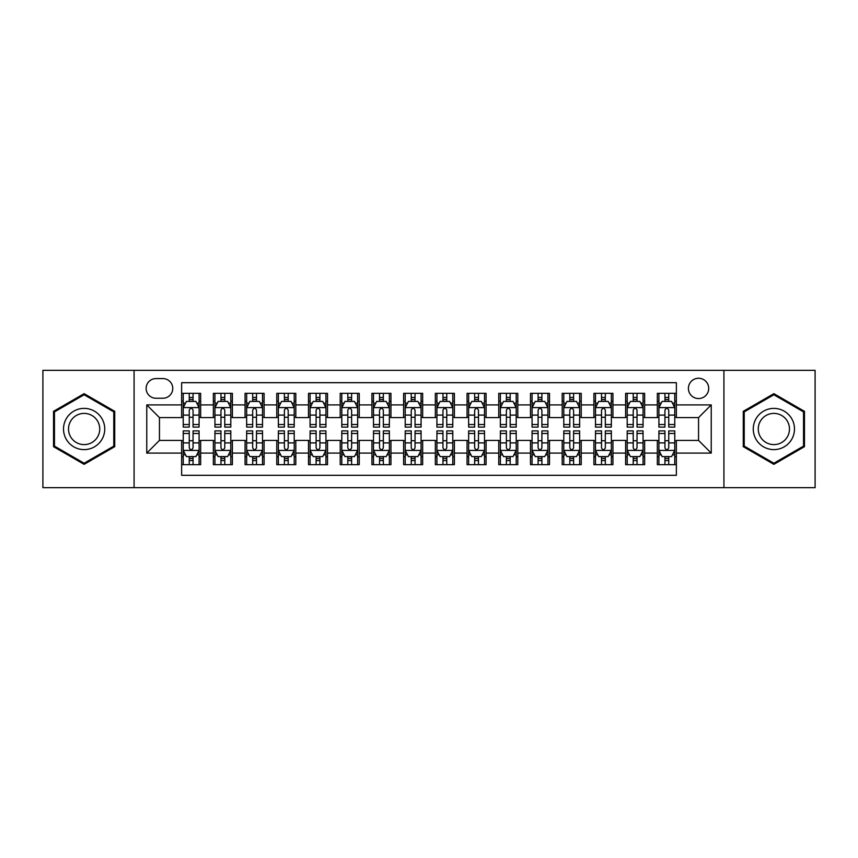 <?xml version="1.0" encoding="UTF-8"?>
<svg xmlns="http://www.w3.org/2000/svg" width="858" height="858" viewBox="0 0 858 858"><rect width="100%" height="100%" fill="white"/><g stroke="black" fill="none" stroke-linecap="round" stroke-linejoin="round"><path stroke-width="1.29" d="M698.551 378.26A10.146 10.146 0 0 0 688.406 388.406A10.146 10.146 0 0 0 698.551 398.552A10.146 10.146 0 0 0 708.708 388.406A10.146 10.146 0 0 0 698.551 378.26M723.927 487.666L815.1 487.666L815.1 370.334L723.927 370.334L723.927 487.666L134.073 487.666L134.073 370.334L42.9 370.334L42.9 487.666L134.073 487.666M676.361 393.329L657.335 393.329L657.335 404.901L644.648 404.901L644.648 417.589L657.335 417.589L657.335 404.901M644.648 404.901L644.648 393.329L625.621 393.329L625.621 404.901L612.934 404.901L612.934 417.589L625.621 417.589L625.621 404.901M612.934 404.901L612.934 393.329L593.908 393.329L593.908 404.901L581.22 404.901L581.22 417.589L593.908 417.589L593.908 404.901M581.22 404.901L581.22 393.329L562.194 393.329L562.194 404.901L549.506 404.901L549.506 417.589L562.194 417.589L562.194 404.901M549.506 404.901L549.506 393.329L530.48 393.329L530.48 404.901L517.792 404.901L517.792 417.589L530.48 417.589L530.48 404.901M517.792 404.901L517.792 393.329L498.766 393.329L498.766 404.901L486.078 404.901L486.078 417.589L498.766 417.589L498.766 404.901M486.078 404.901L486.078 393.329L467.052 393.329L467.052 404.901L454.375 404.901L454.375 417.589L467.052 417.589L467.052 404.901M454.375 404.901L454.375 393.329L435.338 393.329L435.338 404.901L422.662 404.901L422.662 417.589L435.338 417.589L435.338 404.901M422.662 404.901L422.662 393.329L403.625 393.329L403.625 404.901L390.948 404.901L390.948 417.589L403.625 417.589L403.625 404.901M390.948 404.901L390.948 393.329L371.922 393.329L371.922 404.901L359.234 404.901L359.234 417.589L371.922 417.589L371.922 404.901M359.234 404.901L359.234 393.329L340.208 393.329L340.208 404.901L327.52 404.901L327.52 417.589L340.208 417.589L340.208 404.901M327.52 404.901L327.52 393.329L308.494 393.329L308.494 404.901L295.806 404.901L295.806 417.589L308.494 417.589L308.494 404.901M295.806 404.901L295.806 393.329L276.78 393.329L276.78 404.901L264.092 404.901L264.092 417.589L276.78 417.589L276.78 404.901M264.092 404.901L264.092 393.329L245.066 393.329L245.066 404.901L232.379 404.901L232.379 417.589L245.066 417.589L245.066 404.901M232.379 404.901L232.379 393.329L213.352 393.329L213.352 417.589L200.665 417.589L200.665 393.329L181.639 393.329M181.639 464.671L200.665 464.671L200.665 440.411L213.352 440.411L213.352 464.671L232.379 464.671L232.379 440.411L245.066 440.411L245.066 453.099L232.379 453.099M245.066 453.099L245.066 464.671L264.092 464.671L264.092 440.411L276.78 440.411L276.78 453.099L264.092 453.099M276.78 453.099L276.78 464.671L295.806 464.671L295.806 440.411L308.494 440.411L308.494 453.099L295.806 453.099M308.494 453.099L308.494 464.671L327.52 464.671L327.52 440.411L340.208 440.411L340.208 453.099L327.52 453.099M340.208 453.099L340.208 464.671L359.234 464.671L359.234 440.411L371.922 440.411L371.922 453.099L359.234 453.099M371.922 453.099L371.922 464.671L390.948 464.671L390.948 440.411L403.625 440.411L403.625 453.099L390.948 453.099M403.625 453.099L403.625 464.671L422.662 464.671L422.662 440.411L435.338 440.411L435.338 453.099L422.662 453.099M435.338 453.099L435.338 464.671L454.375 464.671L454.375 440.411L467.052 440.411L467.052 453.099L454.375 453.099M467.052 453.099L467.052 464.671L486.078 464.671L486.078 440.411L498.766 440.411L498.766 453.099L486.078 453.099M498.766 453.099L498.766 464.671L517.792 464.671L517.792 440.411L530.48 440.411L530.48 453.099L517.792 453.099M530.48 453.099L530.48 464.671L549.506 464.671L549.506 440.411L562.194 440.411L562.194 453.099L549.506 453.099M562.194 453.099L562.194 464.671L581.22 464.671L581.22 440.411L593.908 440.411L593.908 453.099L581.22 453.099M593.908 453.099L593.908 464.671L612.934 464.671L612.934 440.411L625.621 440.411L625.621 453.099L612.934 453.099M625.621 453.099L625.621 464.671L644.648 464.671L644.648 440.411L657.335 440.411L657.335 453.099L644.648 453.099M155.952 398.241L162.934 398.241A9.835 9.835 0 0 0 172.758 388.406A9.835 9.835 0 0 0 162.934 378.582L155.952 378.582A9.835 9.835 0 0 0 146.128 388.406A9.835 9.835 0 0 0 155.952 398.241M723.927 370.334L134.073 370.334M676.361 404.901L676.361 382.7L181.639 382.7L181.639 417.589L159.449 417.589L159.449 440.411L181.639 440.411L181.639 475.3L676.361 475.3L676.361 440.411L698.551 440.411L698.551 417.589L676.361 417.589L676.361 404.901L711.239 404.901L711.239 453.099L676.361 453.099M181.639 453.099L146.761 453.099L146.761 404.901L181.639 404.901M657.335 453.099L657.335 464.671L676.361 464.671M181.639 401.254L183.226 401.254M189.253 401.254L193.061 401.254M199.088 401.254L200.665 401.254M181.639 417.267L183.226 417.267M189.253 417.267L193.061 417.267M199.088 417.267L200.665 417.267M181.639 440.733L183.226 440.733M189.253 440.733L193.061 440.733M199.088 440.733L200.665 440.733M181.639 456.746L183.226 456.746M189.253 456.746L193.061 456.746M199.088 456.746L200.665 456.746M213.352 417.267L214.94 417.267M220.967 417.267L224.775 417.267M230.802 417.267L232.379 417.267M213.352 401.254L214.94 401.254M220.967 401.254L224.775 401.254M230.802 401.254L232.379 401.254M213.352 440.733L214.94 440.733M220.967 440.733L224.775 440.733M230.802 440.733L232.379 440.733M213.352 456.746L214.94 456.746M220.967 456.746L224.775 456.746M230.802 456.746L232.379 456.746M245.066 440.733L246.654 440.733M252.681 440.733L256.488 440.733M262.505 440.733L264.092 440.733M245.066 456.746L246.654 456.746M252.681 456.746L256.488 456.746M262.505 456.746L264.092 456.746M245.066 401.254L246.654 401.254M252.681 401.254L256.488 401.254M262.505 401.254L264.092 401.254M245.066 417.267L246.654 417.267M252.681 417.267L256.488 417.267M262.505 417.267L264.092 417.267M276.78 440.733L278.367 440.733M284.395 440.733L288.191 440.733M294.219 440.733L295.806 440.733M276.78 456.746L278.367 456.746M284.395 456.746L288.191 456.746M294.219 456.746L295.806 456.746M276.78 401.254L278.367 401.254M284.395 401.254L288.191 401.254M294.219 401.254L295.806 401.254M276.78 417.267L278.367 417.267M284.395 417.267L288.191 417.267M294.219 417.267L295.806 417.267M308.494 440.733L310.081 440.733M316.109 440.733L319.905 440.733M325.933 440.733L327.52 440.733M308.494 456.746L310.081 456.746M316.109 456.746L319.905 456.746M325.933 456.746L327.52 456.746M308.494 401.254L310.081 401.254M316.109 401.254L319.905 401.254M325.933 401.254L327.52 401.254M308.494 417.267L310.081 417.267M316.109 417.267L319.905 417.267M325.933 417.267L327.52 417.267M340.208 440.733L341.795 440.733M347.812 440.733L351.619 440.733M357.647 440.733L359.234 440.733M340.208 456.746L341.795 456.746M347.812 456.746L351.619 456.746M357.647 456.746L359.234 456.746M340.208 401.254L341.795 401.254M347.812 401.254L351.619 401.254M357.647 401.254L359.234 401.254M340.208 417.267L341.795 417.267M347.812 417.267L351.619 417.267M357.647 417.267L359.234 417.267M371.922 440.733L373.498 440.733M379.526 440.733L383.333 440.733M389.36 440.733L390.948 440.733M371.922 456.746L373.498 456.746M379.526 456.746L383.333 456.746M389.36 456.746L390.948 456.746M371.922 401.254L373.498 401.254M379.526 401.254L383.333 401.254M389.36 401.254L390.948 401.254M371.922 417.267L373.498 417.267M379.526 417.267L383.333 417.267M389.36 417.267L390.948 417.267M403.625 440.733L405.212 440.733M411.239 440.733L415.047 440.733M421.074 440.733L422.662 440.733M403.625 456.746L405.212 456.746M411.239 456.746L415.047 456.746M421.074 456.746L422.662 456.746M403.625 401.254L405.212 401.254M411.239 401.254L415.047 401.254M421.074 401.254L422.662 401.254M403.625 417.267L405.212 417.267M411.239 417.267L415.047 417.267M421.074 417.267L422.662 417.267M435.338 440.733L436.926 440.733M442.953 440.733L446.761 440.733M452.788 440.733L454.375 440.733M435.338 456.746L436.926 456.746M442.953 456.746L446.761 456.746M452.788 456.746L454.375 456.746M435.338 401.254L436.926 401.254M442.953 401.254L446.761 401.254M452.788 401.254L454.375 401.254M435.338 417.267L436.926 417.267M442.953 417.267L446.761 417.267M452.788 417.267L454.375 417.267M467.052 440.733L468.64 440.733M474.667 440.733L478.474 440.733M484.502 440.733L486.078 440.733M467.052 456.746L468.64 456.746M474.667 456.746L478.474 456.746M484.502 456.746L486.078 456.746M467.052 401.254L468.64 401.254M474.667 401.254L478.474 401.254M484.502 401.254L486.078 401.254M467.052 417.267L468.64 417.267M474.667 417.267L478.474 417.267M484.502 417.267L486.078 417.267M498.766 440.733L500.353 440.733M506.381 440.733L510.188 440.733M516.205 440.733L517.792 440.733M498.766 456.746L500.353 456.746M506.381 456.746L510.188 456.746M516.205 456.746L517.792 456.746M498.766 401.254L500.353 401.254M506.381 401.254L510.188 401.254M516.205 401.254L517.792 401.254M498.766 417.267L500.353 417.267M506.381 417.267L510.188 417.267M516.205 417.267L517.792 417.267M530.48 440.733L532.067 440.733M538.095 440.733L541.891 440.733M547.919 440.733L549.506 440.733M530.48 456.746L532.067 456.746M538.095 456.746L541.891 456.746M547.919 456.746L549.506 456.746M530.48 401.254L532.067 401.254M538.095 401.254L541.891 401.254M547.919 401.254L549.506 401.254M530.48 417.267L532.067 417.267M538.095 417.267L541.891 417.267M547.919 417.267L549.506 417.267M562.194 440.733L563.781 440.733M569.809 440.733L573.605 440.733M579.633 440.733L581.22 440.733M562.194 456.746L563.781 456.746M569.809 456.746L573.605 456.746M579.633 456.746L581.22 456.746M562.194 401.254L563.781 401.254M569.809 401.254L573.605 401.254M579.633 401.254L581.22 401.254M562.194 417.267L563.781 417.267M569.809 417.267L573.605 417.267M579.633 417.267L581.22 417.267M593.908 440.733L595.495 440.733M601.512 440.733L605.319 440.733M611.346 440.733L612.934 440.733M593.908 456.746L595.495 456.746M601.512 456.746L605.319 456.746M611.346 456.746L612.934 456.746M593.908 401.254L595.495 401.254M601.512 401.254L605.319 401.254M611.346 401.254L612.934 401.254M593.908 417.267L595.495 417.267M601.512 417.267L605.319 417.267M611.346 417.267L612.934 417.267M625.621 440.733L627.198 440.733M633.225 440.733L637.033 440.733M643.06 440.733L644.648 440.733M625.621 456.746L627.198 456.746M633.225 456.746L637.033 456.746M643.06 456.746L644.648 456.746M625.621 401.254L627.198 401.254M633.225 401.254L637.033 401.254M643.06 401.254L644.648 401.254M625.621 417.267L627.198 417.267M633.225 417.267L637.033 417.267M643.06 417.267L644.648 417.267M657.335 440.733L658.912 440.733M664.939 440.733L668.747 440.733M674.774 440.733L676.361 440.733M657.335 456.746L658.912 456.746M664.939 456.746L668.747 456.746M674.774 456.746L676.361 456.746M657.335 401.254L658.912 401.254M664.939 401.254L668.747 401.254M674.774 401.254L676.361 401.254M657.335 417.267L658.912 417.267M664.939 417.267L668.747 417.267M674.774 417.267L676.361 417.267M159.449 417.589L146.761 404.901M159.449 440.411L146.761 453.099M711.239 404.901L698.551 417.589M711.239 453.099L698.551 440.411M84.127 464.339L114.725 446.664L114.725 411.336L84.127 393.661L53.528 411.336L53.528 446.664L84.127 464.339M804.472 411.336L773.873 393.661L743.275 411.336L743.275 446.664L773.873 464.339L804.472 446.664L804.472 411.336M193.061 397.447L189.253 397.447M199.088 424.517L193.061 424.517L193.061 427.102L199.088 427.102L199.088 407.754L195.914 401.415L186.401 401.415L183.226 407.754L183.226 427.102L189.253 427.102L189.253 424.517L183.226 424.517M183.226 407.754L183.226 393.329M199.088 407.754L199.088 393.329M189.253 401.415L189.253 393.329M193.061 393.329L193.061 401.415M193.061 424.517L193.061 410.135C191.795 407.689 190.519 407.689 189.253 410.135L189.253 424.517M189.253 460.553L193.061 460.553M183.226 433.483L189.253 433.483L189.253 430.898L183.226 430.898L183.226 450.246L186.401 456.585L195.914 456.585L199.088 450.246L199.088 430.898L193.061 430.898L193.061 433.483L199.088 433.483M199.088 450.246L199.088 464.671M183.226 450.246L183.226 464.671M193.061 456.585L193.061 464.671M189.253 464.671L189.253 456.585M189.253 433.483L189.253 447.865C190.519 450.311 191.784 450.311 193.061 447.865L193.061 433.483M84.127 408.387A20.613 20.613 0 0 0 63.513 429A20.613 20.613 0 0 0 84.127 449.613A20.613 20.613 0 0 0 104.74 429A20.613 20.613 0 0 0 84.127 408.387M84.127 413.395A15.605 15.605 0 0 0 68.522 429A15.605 15.605 0 0 0 84.127 444.605A15.605 15.605 0 0 0 99.732 429A15.605 15.605 0 0 0 84.127 413.395M113.782 446.117L84.127 463.234L54.472 446.117L54.472 411.883L84.127 394.766L113.782 411.883L113.782 446.117M756.027 418.693A20.613 20.613 0 0 0 763.566 446.846A20.613 20.613 0 0 0 791.73 439.307A20.613 20.613 0 0 0 784.18 411.154A20.613 20.613 0 0 0 756.027 418.693M760.36 421.192A15.605 15.605 0 0 0 766.065 442.514A15.605 15.605 0 0 0 787.387 436.808A15.605 15.605 0 0 0 781.681 415.486A15.605 15.605 0 0 0 760.36 421.192M803.528 411.883L803.528 446.117L773.873 463.234L744.218 446.117L744.218 411.883L773.873 394.766L803.528 411.883M224.775 397.447L220.967 397.447M230.802 424.517L224.775 424.517L224.775 427.102L230.802 427.102L230.802 407.754L227.627 401.415L218.114 401.415L214.94 407.754L214.94 427.102L220.967 427.102L220.967 424.517L214.94 424.517M214.94 407.754L214.94 393.329M230.802 407.754L230.802 393.329M220.967 401.415L220.967 393.329M224.775 393.329L224.775 401.415M224.775 424.517L224.775 410.135C223.509 407.689 222.233 407.689 220.967 410.135L220.967 424.517M256.488 397.447L252.681 397.447M262.505 424.517L256.488 424.517L256.488 427.102L262.505 427.102L262.505 407.754L259.341 401.415L249.828 401.415L246.654 407.754L246.654 427.102L252.681 427.102L252.681 424.517L246.654 424.517M246.654 407.754L246.654 393.329M262.505 407.754L262.505 393.329M252.681 401.415L252.681 393.329M256.488 393.329L256.488 401.415M256.488 424.517L256.488 410.135C255.212 407.689 253.947 407.689 252.681 410.135L252.681 424.517M288.191 397.447L284.395 397.447M294.219 424.517L288.191 424.517L288.191 427.102L294.219 427.102L294.219 407.754L291.055 401.415L281.542 401.415L278.367 407.754L278.367 427.102L284.395 427.102L284.395 424.517L278.367 424.517M278.367 407.754L278.367 393.329M294.219 407.754L294.219 393.329M284.395 401.415L284.395 393.329M288.191 393.329L288.191 401.415M288.191 424.517L288.191 410.135C286.926 407.689 285.66 407.689 284.395 410.135L284.395 424.517M319.905 397.447L316.109 397.447M325.933 424.517L319.905 424.517L319.905 427.102L325.933 427.102L325.933 407.754L322.758 401.415L313.245 401.415L310.081 407.754L310.081 427.102L316.109 427.102L316.109 424.517L310.081 424.517M310.081 407.754L310.081 393.329M325.933 407.754L325.933 393.329M316.109 401.415L316.109 393.329M319.905 393.329L319.905 401.415M319.905 424.517L319.905 410.135C318.64 407.689 317.374 407.689 316.109 410.135L316.109 424.517M220.967 460.553L224.775 460.553M214.94 433.483L220.967 433.483L220.967 430.898L214.94 430.898L214.94 450.246L218.114 456.585L227.627 456.585L230.802 450.246L230.802 430.898L224.775 430.898L224.775 433.483L230.802 433.483M230.802 450.246L230.802 464.671M214.94 450.246L214.94 464.671M224.775 456.585L224.775 464.671M220.967 464.671L220.967 456.585M220.967 433.483L220.967 447.865C222.233 450.311 223.498 450.311 224.775 447.865L224.775 433.483M252.681 460.553L256.488 460.553M246.654 433.483L252.681 433.483L252.681 430.898L246.654 430.898L246.654 450.246L249.828 456.585L259.341 456.585L262.505 450.246L262.505 430.898L256.488 430.898L256.488 433.483L262.505 433.483M262.505 450.246L262.505 464.671M246.654 450.246L246.654 464.671M256.488 456.585L256.488 464.671M252.681 464.671L252.681 456.585M252.681 433.483L252.681 447.865C253.947 450.311 255.212 450.311 256.488 447.865L256.488 433.483M284.395 460.553L288.191 460.553M278.367 433.483L284.395 433.483L284.395 430.898L278.367 430.898L278.367 450.246L281.542 456.585L291.055 456.585L294.219 450.246L294.219 430.898L288.191 430.898L288.191 433.483L294.219 433.483M294.219 450.246L294.219 464.671M278.367 450.246L278.367 464.671M288.191 456.585L288.191 464.671M284.395 464.671L284.395 456.585M284.395 433.483L284.395 447.865C285.66 450.311 286.926 450.311 288.191 447.865L288.191 433.483M316.109 460.553L319.905 460.553M310.081 433.483L316.109 433.483L316.109 430.898L310.081 430.898L310.081 450.246L313.245 456.585L322.758 456.585L325.933 450.246L325.933 430.898L319.905 430.898L319.905 433.483L325.933 433.483M325.933 450.246L325.933 464.671M310.081 450.246L310.081 464.671M319.905 456.585L319.905 464.671M316.109 464.671L316.109 456.585M316.109 433.483L316.109 447.865C317.374 450.311 318.64 450.311 319.905 447.865L319.905 433.483M351.619 397.447L347.812 397.447M357.647 424.517L351.619 424.517L351.619 427.102L357.647 427.102L357.647 407.754L354.472 401.415L344.959 401.415L341.795 407.754L341.795 427.102L347.812 427.102L347.812 424.517L341.795 424.517M341.795 407.754L341.795 393.329M357.647 407.754L357.647 393.329M347.812 401.415L347.812 393.329M351.619 393.329L351.619 401.415M351.619 424.517L351.619 410.135C350.354 407.689 349.088 407.689 347.812 410.135L347.812 424.517M347.812 460.553L351.619 460.553M341.795 433.483L347.812 433.483L347.812 430.898L341.795 430.898L341.795 450.246L344.959 456.585L354.472 456.585L357.647 450.246L357.647 430.898L351.619 430.898L351.619 433.483L357.647 433.483M357.647 450.246L357.647 464.671M341.795 450.246L341.795 464.671M351.619 456.585L351.619 464.671M347.812 464.671L347.812 456.585M347.812 433.483L347.812 447.865C349.088 450.311 350.354 450.311 351.619 447.865L351.619 433.483M383.333 397.447L379.526 397.447M389.36 424.517L383.333 424.517L383.333 427.102L389.36 427.102L389.36 407.754L386.186 401.415L376.673 401.415L373.498 407.754L373.498 427.102L379.526 427.102L379.526 424.517L373.498 424.517M373.498 407.754L373.498 393.329M389.36 407.754L389.36 393.329M379.526 401.415L379.526 393.329M383.333 393.329L383.333 401.415M383.333 424.517L383.333 410.135C382.067 407.689 380.802 407.689 379.526 410.135L379.526 424.517M379.526 460.553L383.333 460.553M373.498 433.483L379.526 433.483L379.526 430.898L373.498 430.898L373.498 450.246L376.673 456.585L386.186 456.585L389.36 450.246L389.36 430.898L383.333 430.898L383.333 433.483L389.36 433.483M389.36 450.246L389.36 464.671M373.498 450.246L373.498 464.671M383.333 456.585L383.333 464.671M379.526 464.671L379.526 456.585M379.526 433.483L379.526 447.865C380.791 450.311 382.067 450.311 383.333 447.865L383.333 433.483M415.047 397.447L411.239 397.447M421.074 424.517L415.047 424.517L415.047 427.102L421.074 427.102L421.074 407.754L417.9 401.415L408.387 401.415L405.212 407.754L405.212 427.102L411.239 427.102L411.239 424.517L405.212 424.517M405.212 407.754L405.212 393.329M421.074 407.754L421.074 393.329M411.239 401.415L411.239 393.329M415.047 393.329L415.047 401.415M415.047 424.517L415.047 410.135C413.781 407.689 412.516 407.689 411.239 410.135L411.239 424.517M411.239 460.553L415.047 460.553M405.212 433.483L411.239 433.483L411.239 430.898L405.212 430.898L405.212 450.246L408.387 456.585L417.9 456.585L421.074 450.246L421.074 430.898L415.047 430.898L415.047 433.483L421.074 433.483M421.074 450.246L421.074 464.671M405.212 450.246L405.212 464.671M415.047 456.585L415.047 464.671M411.239 464.671L411.239 456.585M411.239 433.483L411.239 447.865C412.505 450.311 413.781 450.311 415.047 447.865L415.047 433.483M446.761 397.447L442.953 397.447M452.788 424.517L446.761 424.517L446.761 427.102L452.788 427.102L452.788 407.754L449.613 401.415L440.1 401.415L436.926 407.754L436.926 427.102L442.953 427.102L442.953 424.517L436.926 424.517M436.926 407.754L436.926 393.329M452.788 407.754L452.788 393.329M442.953 401.415L442.953 393.329M446.761 393.329L446.761 401.415M446.761 424.517L446.761 410.135C445.495 407.689 444.219 407.689 442.953 410.135L442.953 424.517M442.953 460.553L446.761 460.553M436.926 433.483L442.953 433.483L442.953 430.898L436.926 430.898L436.926 450.246L440.1 456.585L449.613 456.585L452.788 450.246L452.788 430.898L446.761 430.898L446.761 433.483L452.788 433.483M452.788 450.246L452.788 464.671M436.926 450.246L436.926 464.671M446.761 456.585L446.761 464.671M442.953 464.671L442.953 456.585M442.953 433.483L442.953 447.865C444.219 450.311 445.484 450.311 446.761 447.865L446.761 433.483M478.474 397.447L474.667 397.447M484.502 424.517L478.474 424.517L478.474 427.102L484.502 427.102L484.502 407.754L481.327 401.415L471.814 401.415L468.64 407.754L468.64 427.102L474.667 427.102L474.667 424.517L468.64 424.517M468.64 407.754L468.64 393.329M484.502 407.754L484.502 393.329M474.667 401.415L474.667 393.329M478.474 393.329L478.474 401.415M478.474 424.517L478.474 410.135C477.209 407.689 475.933 407.689 474.667 410.135L474.667 424.517M474.667 460.553L478.474 460.553M468.64 433.483L474.667 433.483L474.667 430.898L468.64 430.898L468.64 450.246L471.814 456.585L481.327 456.585L484.502 450.246L484.502 430.898L478.474 430.898L478.474 433.483L484.502 433.483M484.502 450.246L484.502 464.671M468.64 450.246L468.64 464.671M478.474 456.585L478.474 464.671M474.667 464.671L474.667 456.585M474.667 433.483L474.667 447.865C475.933 450.311 477.198 450.311 478.474 447.865L478.474 433.483M510.188 397.447L506.381 397.447M516.205 424.517L510.188 424.517L510.188 427.102L516.205 427.102L516.205 407.754L513.041 401.415L503.528 401.415L500.353 407.754L500.353 427.102L506.381 427.102L506.381 424.517L500.353 424.517M500.353 407.754L500.353 393.329M516.205 407.754L516.205 393.329M506.381 401.415L506.381 393.329M510.188 393.329L510.188 401.415M510.188 424.517L510.188 410.135C508.912 407.689 507.646 407.689 506.381 410.135L506.381 424.517M506.381 460.553L510.188 460.553M500.353 433.483L506.381 433.483L506.381 430.898L500.353 430.898L500.353 450.246L503.528 456.585L513.041 456.585L516.205 450.246L516.205 430.898L510.188 430.898L510.188 433.483L516.205 433.483M516.205 450.246L516.205 464.671M500.353 450.246L500.353 464.671M510.188 456.585L510.188 464.671M506.381 464.671L506.381 456.585M506.381 433.483L506.381 447.865C507.646 450.311 508.912 450.311 510.188 447.865L510.188 433.483M541.891 397.447L538.095 397.447M547.919 424.517L541.891 424.517L541.891 427.102L547.919 427.102L547.919 407.754L544.755 401.415L535.242 401.415L532.067 407.754L532.067 427.102L538.095 427.102L538.095 424.517L532.067 424.517M532.067 407.754L532.067 393.329M547.919 407.754L547.919 393.329M538.095 401.415L538.095 393.329M541.891 393.329L541.891 401.415M541.891 424.517L541.891 410.135C540.626 407.689 539.36 407.689 538.095 410.135L538.095 424.517M538.095 460.553L541.891 460.553M532.067 433.483L538.095 433.483L538.095 430.898L532.067 430.898L532.067 450.246L535.242 456.585L544.755 456.585L547.919 450.246L547.919 430.898L541.891 430.898L541.891 433.483L547.919 433.483M547.919 450.246L547.919 464.671M532.067 450.246L532.067 464.671M541.891 456.585L541.891 464.671M538.095 464.671L538.095 456.585M538.095 433.483L538.095 447.865C539.36 450.311 540.626 450.311 541.891 447.865L541.891 433.483M573.605 397.447L569.809 397.447M579.633 424.517L573.605 424.517L573.605 427.102L579.633 427.102L579.633 407.754L576.458 401.415L566.945 401.415L563.781 407.754L563.781 427.102L569.809 427.102L569.809 424.517L563.781 424.517M563.781 407.754L563.781 393.329M579.633 407.754L579.633 393.329M569.809 401.415L569.809 393.329M573.605 393.329L573.605 401.415M573.605 424.517L573.605 410.135C572.34 407.689 571.074 407.689 569.809 410.135L569.809 424.517M569.809 460.553L573.605 460.553M563.781 433.483L569.809 433.483L569.809 430.898L563.781 430.898L563.781 450.246L566.945 456.585L576.458 456.585L579.633 450.246L579.633 430.898L573.605 430.898L573.605 433.483L579.633 433.483M579.633 450.246L579.633 464.671M563.781 450.246L563.781 464.671M573.605 456.585L573.605 464.671M569.809 464.671L569.809 456.585M569.809 433.483L569.809 447.865C571.074 450.311 572.34 450.311 573.605 447.865L573.605 433.483M601.512 460.553L605.319 460.553M595.495 433.483L601.512 433.483L601.512 430.898L595.495 430.898L595.495 450.246L598.659 456.585L608.172 456.585L611.346 450.246L611.346 430.898L605.319 430.898L605.319 433.483L611.346 433.483M611.346 450.246L611.346 464.671M595.495 450.246L595.495 464.671M605.319 456.585L605.319 464.671M601.512 464.671L601.512 456.585M601.512 433.483L601.512 447.865C602.788 450.311 604.053 450.311 605.319 447.865L605.319 433.483M633.225 460.553L637.033 460.553M627.198 433.483L633.225 433.483L633.225 430.898L627.198 430.898L627.198 450.246L630.373 456.585L639.886 456.585L643.06 450.246L643.06 430.898L637.033 430.898L637.033 433.483L643.06 433.483M643.06 450.246L643.06 464.671M627.198 450.246L627.198 464.671M637.033 456.585L637.033 464.671M633.225 464.671L633.225 456.585M633.225 433.483L633.225 447.865C634.491 450.311 635.767 450.311 637.033 447.865L637.033 433.483M605.319 397.447L601.512 397.447M611.346 424.517L605.319 424.517L605.319 427.102L611.346 427.102L611.346 407.754L608.172 401.415L598.659 401.415L595.495 407.754L595.495 427.102L601.512 427.102L601.512 424.517L595.495 424.517M595.495 407.754L595.495 393.329M611.346 407.754L611.346 393.329M601.512 401.415L601.512 393.329M605.319 393.329L605.319 401.415M605.319 424.517L605.319 410.135C604.053 407.689 602.788 407.689 601.512 410.135L601.512 424.517M637.033 397.447L633.225 397.447M643.06 424.517L637.033 424.517L637.033 427.102L643.06 427.102L643.06 407.754L639.886 401.415L630.373 401.415L627.198 407.754L627.198 427.102L633.225 427.102L633.225 424.517L627.198 424.517M627.198 407.754L627.198 393.329M643.06 407.754L643.06 393.329M633.225 401.415L633.225 393.329M637.033 393.329L637.033 401.415M637.033 424.517L637.033 410.135C635.767 407.689 634.502 407.689 633.225 410.135L633.225 424.517M668.747 397.447L664.939 397.447M674.774 424.517L668.747 424.517L668.747 427.102L674.774 427.102L674.774 407.754L671.6 401.415L662.086 401.415L658.912 407.754L658.912 427.102L664.939 427.102L664.939 424.517L658.912 424.517M658.912 407.754L658.912 393.329M674.774 407.754L674.774 393.329M664.939 401.415L664.939 393.329M668.747 393.329L668.747 401.415M668.747 424.517L668.747 410.135C667.481 407.689 666.216 407.689 664.939 410.135L664.939 424.517M664.939 460.553L668.747 460.553M658.912 433.483L664.939 433.483L664.939 430.898L658.912 430.898L658.912 450.246L662.086 456.585L671.6 456.585L674.774 450.246L674.774 430.898L668.747 430.898L668.747 433.483L674.774 433.483M674.774 450.246L674.774 464.671M658.912 450.246L658.912 464.671M668.747 456.585L668.747 464.671M664.939 464.671L664.939 456.585M664.939 433.483L664.939 447.865C666.205 450.311 667.481 450.311 668.747 447.865L668.747 433.483M213.352 453.099L200.665 453.099M213.352 404.901L200.665 404.901M199.002 407.593L183.312 407.593M183.226 403.153L185.532 403.153M196.782 403.153L199.088 403.153M189.253 415.1L183.226 415.1M199.088 415.1L193.061 415.1M193.061 399.463L189.253 399.463M183.312 450.407L199.002 450.407M199.088 454.847L196.782 454.847M185.532 454.847L183.226 454.847M193.061 442.9L199.088 442.9M183.226 442.9L189.253 442.9M189.253 458.537L193.061 458.537M230.716 407.593L215.015 407.593M214.94 403.153L217.235 403.153M228.496 403.153L230.802 403.153M220.967 415.1L214.94 415.1M230.802 415.1L224.775 415.1M224.775 399.463L220.967 399.463M262.43 407.593L246.729 407.593M246.654 403.153L248.949 403.153M260.21 403.153L262.505 403.153M252.681 415.1L246.654 415.1M262.505 415.1L256.488 415.1M256.488 399.463L252.681 399.463M294.144 407.593L278.442 407.593M278.367 403.153L280.663 403.153M291.924 403.153L294.219 403.153M284.395 415.1L278.367 415.1M294.219 415.1L288.191 415.1M288.191 399.463L284.395 399.463M325.858 407.593L310.156 407.593M310.081 403.153L312.376 403.153M323.638 403.153L325.933 403.153M316.109 415.1L310.081 415.1M325.933 415.1L319.905 415.1M319.905 399.463L316.109 399.463M215.015 450.407L230.716 450.407M230.802 454.847L228.496 454.847M217.235 454.847L214.94 454.847M224.775 442.9L230.802 442.9M214.94 442.9L220.967 442.9M220.967 458.537L224.775 458.537M246.729 450.407L262.43 450.407M262.505 454.847L260.21 454.847M248.949 454.847L246.654 454.847M256.488 442.9L262.505 442.9M246.654 442.9L252.681 442.9M252.681 458.537L256.488 458.537M278.442 450.407L294.144 450.407M294.219 454.847L291.924 454.847M280.663 454.847L278.367 454.847M288.191 442.9L294.219 442.9M278.367 442.9L284.395 442.9M284.395 458.537L288.191 458.537M310.156 450.407L325.858 450.407M325.933 454.847L323.638 454.847M312.376 454.847L310.081 454.847M319.905 442.9L325.933 442.9M310.081 442.9L316.109 442.9M316.109 458.537L319.905 458.537M357.571 407.593L341.87 407.593M341.795 403.153L344.09 403.153M355.351 403.153L357.647 403.153M347.812 415.1L341.795 415.1M357.647 415.1L351.619 415.1M351.619 399.463L347.812 399.463M341.87 450.407L357.571 450.407M357.647 454.847L355.351 454.847M344.09 454.847L341.795 454.847M351.619 442.9L357.647 442.9M341.795 442.9L347.812 442.9M347.812 458.537L351.619 458.537M389.285 407.593L373.584 407.593M373.498 403.153L375.804 403.153M387.065 403.153L389.36 403.153M379.526 415.1L373.498 415.1M389.36 415.1L383.333 415.1M383.333 399.463L379.526 399.463M373.584 450.407L389.285 450.407M389.36 454.847L387.065 454.847M375.804 454.847L373.498 454.847M383.333 442.9L389.36 442.9M373.498 442.9L379.526 442.9M379.526 458.537L383.333 458.537M420.988 407.593L405.298 407.593M405.212 403.153L407.518 403.153M418.768 403.153L421.074 403.153M411.239 415.1L405.212 415.1M421.074 415.1L415.047 415.1M415.047 399.463L411.239 399.463M405.298 450.407L420.988 450.407M421.074 454.847L418.768 454.847M407.518 454.847L405.212 454.847M415.047 442.9L421.074 442.9M405.212 442.9L411.239 442.9M411.239 458.537L415.047 458.537M452.702 407.593L437.012 407.593M436.926 403.153L439.232 403.153M450.482 403.153L452.788 403.153M442.953 415.1L436.926 415.1M452.788 415.1L446.761 415.1M446.761 399.463L442.953 399.463M437.012 450.407L452.702 450.407M452.788 454.847L450.482 454.847M439.232 454.847L436.926 454.847M446.761 442.9L452.788 442.9M436.926 442.9L442.953 442.9M442.953 458.537L446.761 458.537M484.416 407.593L468.715 407.593M468.64 403.153L470.935 403.153M482.196 403.153L484.502 403.153M474.667 415.1L468.64 415.1M484.502 415.1L478.474 415.1M478.474 399.463L474.667 399.463M468.715 450.407L484.416 450.407M484.502 454.847L482.196 454.847M470.935 454.847L468.64 454.847M478.474 442.9L484.502 442.9M468.64 442.9L474.667 442.9M474.667 458.537L478.474 458.537M516.13 407.593L500.429 407.593M500.353 403.153L502.649 403.153M513.91 403.153L516.205 403.153M506.381 415.1L500.353 415.1M516.205 415.1L510.188 415.1M510.188 399.463L506.381 399.463M500.429 450.407L516.13 450.407M516.205 454.847L513.91 454.847M502.649 454.847L500.353 454.847M510.188 442.9L516.205 442.9M500.353 442.9L506.381 442.9M506.381 458.537L510.188 458.537M547.844 407.593L532.142 407.593M532.067 403.153L534.362 403.153M545.624 403.153L547.919 403.153M538.095 415.1L532.067 415.1M547.919 415.1L541.891 415.1M541.891 399.463L538.095 399.463M532.142 450.407L547.844 450.407M547.919 454.847L545.624 454.847M534.362 454.847L532.067 454.847M541.891 442.9L547.919 442.9M532.067 442.9L538.095 442.9M538.095 458.537L541.891 458.537M579.558 407.593L563.856 407.593M563.781 403.153L566.076 403.153M577.337 403.153L579.633 403.153M569.809 415.1L563.781 415.1M579.633 415.1L573.605 415.1M573.605 399.463L569.809 399.463M563.856 450.407L579.558 450.407M579.633 454.847L577.337 454.847M566.076 454.847L563.781 454.847M573.605 442.9L579.633 442.9M563.781 442.9L569.809 442.9M569.809 458.537L573.605 458.537M595.57 450.407L611.271 450.407M611.346 454.847L609.051 454.847M597.79 454.847L595.495 454.847M605.319 442.9L611.346 442.9M595.495 442.9L601.512 442.9M601.512 458.537L605.319 458.537M627.284 450.407L642.985 450.407M643.06 454.847L640.765 454.847M629.504 454.847L627.198 454.847M637.033 442.9L643.06 442.9M627.198 442.9L633.225 442.9M633.225 458.537L637.033 458.537M611.271 407.593L595.57 407.593M595.495 403.153L597.79 403.153M609.051 403.153L611.346 403.153M601.512 415.1L595.495 415.1M611.346 415.1L605.319 415.1M605.319 399.463L601.512 399.463M642.985 407.593L627.284 407.593M627.198 403.153L629.504 403.153M640.765 403.153L643.06 403.153M633.225 415.1L627.198 415.1M643.06 415.1L637.033 415.1M637.033 399.463L633.225 399.463M674.688 407.593L658.998 407.593M658.912 403.153L661.218 403.153M672.468 403.153L674.774 403.153M664.939 415.1L658.912 415.1M674.774 415.1L668.747 415.1M668.747 399.463L664.939 399.463M658.998 450.407L674.688 450.407M674.774 454.847L672.468 454.847M661.218 454.847L658.912 454.847M668.747 442.9L674.774 442.9M658.912 442.9L664.939 442.9M664.939 458.537L668.747 458.537"/></g></svg>
